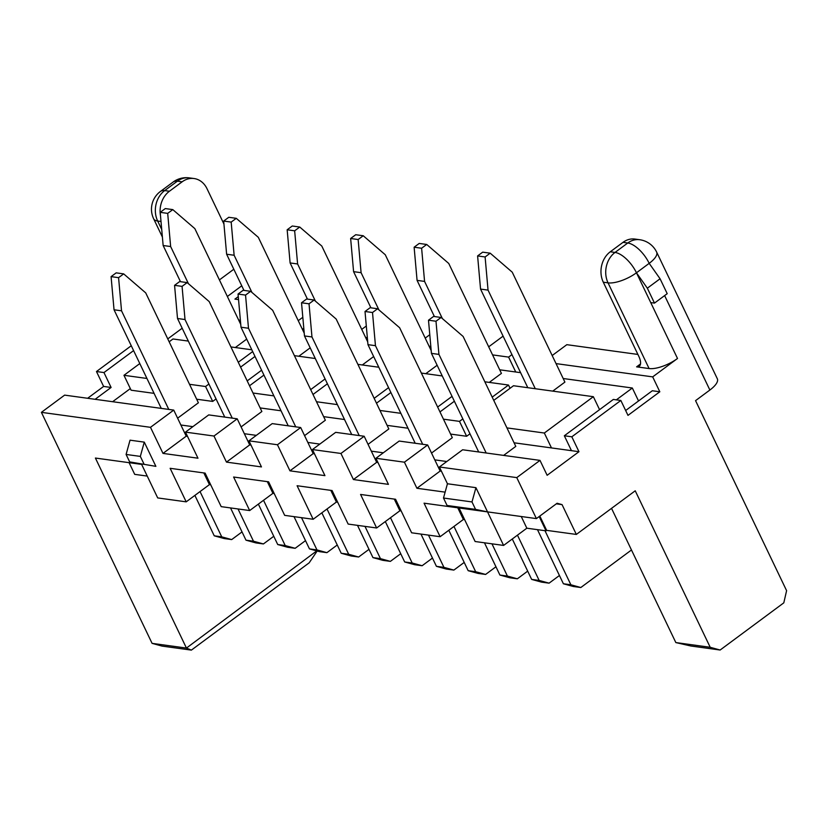 <?xml version="1.0" encoding="UTF-8"?>
<svg xmlns="http://www.w3.org/2000/svg" width="828" height="828" viewBox="0 0 828 828"><rect width="100%" height="100%" fill="white"/><g stroke="black" fill="none" stroke-linecap="round" stroke-linejoin="round"><path stroke-width="1.24" d="M155.881 466.35L129.665 461.9L155.881 466.35L144.279 442.131L140.336 456.404L143.906 463.856M330.796 490.362L336.396 502.047L313.16 519.27L284.666 515.358L268.603 481.824L233.61 477.021L249.673 510.555L221.19 506.643L205.116 473.109L170.133 468.306L186.196 501.84L157.703 497.928L141.64 464.394L95.406 458.05L186.445 648.076L316.741 550.899M186.196 501.84L209.432 484.618L210.716 484.794M203.833 472.933L209.432 484.618M249.673 510.555L272.919 493.333L274.203 493.509M267.32 481.648L272.919 493.333M140.336 456.404L126.094 454.448L129.665 461.9M126.094 454.448L130.037 440.175L144.279 442.131M129.106 462.676L134.705 474.361L147.239 476.079M191.382 650.115L162.019 646.088L152.083 643.356L186.445 648.076L191.382 650.115L309.165 562.833L316.958 551.355M185.482 432.123L213.976 436.035L237.212 418.813L208.718 414.9L185.482 432.123L197.975 458.205L162.992 453.402L186.228 436.18L187.511 436.356M64.636 395.122L41.4 412.344L150.489 427.32L173.735 410.098L64.636 395.122M238.278 296.621L234.924 299.105L238.536 299.601M366.297 326.004L361.732 329.389M365.603 337.462L367.342 337.7M302.82 317.29L298.246 320.674M302.116 328.747L303.855 328.985M315.292 358.514L294.406 355.647M263.925 375.084L249.528 385.765M253.006 393.021L273.902 395.887M310.676 389.615L325.083 378.945M255.003 356.454L240.596 367.125M247.199 380.901L261.596 370.23M281.044 410.791L260.147 407.925M237.212 418.813L249.704 444.895L250.987 445.071M213.976 436.035L226.468 462.117L261.462 466.92L248.959 440.838L272.205 423.615L300.688 427.527L313.191 453.609L289.955 470.832L277.452 444.75L248.959 440.838M313.005 394.48L327.412 383.799M226.468 462.117L249.704 444.895M95.127 399.303L111.107 387.463L103.614 386.438L87.633 398.278M186.228 436.18L173.735 410.098M251.815 349.799L230.919 346.932M188.329 341.084L172.98 338.973L169.16 341.809M139.797 363.564L123.962 375.301L146.939 378.458M189.529 384.306L205.561 386.51L212.703 401.414L196.66 399.21M252.675 351.589L238.267 362.271M208.904 384.026L205.561 386.51M131.259 345.742L96.472 371.534L103.966 372.559L133.587 350.606M123.962 375.301L131.103 390.205L154.08 393.362M96.472 371.534L103.614 386.438M111.107 387.463L103.966 372.559M194.073 178.537L189.333 177.885A22.118 22.118 0 0 0 173.155 182.025L160.415 191.465A22.118 9.832 53.5 0 1 164.658 190.595L169.409 191.247L182.139 181.818A22.118 18.164 97.8 0 1 194.073 178.537A22.118 18.164 97.8 0 1 206.979 188.649L223.943 224.046M240.379 320.27L238.64 320.032M152.083 643.356L41.4 412.344M182.17 328.219L167.763 338.89M169.409 191.247A22.118 18.164 97.8 0 0 160.487 215.622M161.005 221.48L157.672 221.024A22.118 7.897 154.4 0 1 153.646 218.789L162.391 237.046M189.333 177.885A22.118 18.164 97.8 0 0 177.389 181.166L164.658 190.595A22.118 18.164 97.8 0 0 157.672 221.024L161.719 229.47M173.155 182.025A22.118 9.832 53.5 0 1 177.389 181.166L182.139 181.818M710.207 647.289L720.143 650.021L690.769 645.985L675.834 642.569L710.207 647.289L635.231 490.797L576.34 534.433L546.656 530.365L539.815 516.061M521.247 516.517L526.836 528.202L546.025 530.831L546.656 530.365M526.836 528.202L503.6 545.424L475.117 541.512L459.043 507.978L447.068 505.484L443.497 498.032L447.441 483.759L439.409 466.992L462.645 449.77L540.001 460.389L516.765 477.611L536.399 518.597L557.089 503.258L562.057 504.625L576.34 534.433M457.76 507.802L463.359 519.487L464.643 519.663M463.359 519.487L440.123 536.71L411.63 532.797L395.567 499.263L360.573 494.451L376.636 527.985L348.153 524.072L332.08 490.538L297.097 485.736L313.16 519.27M394.283 499.087L399.883 510.772L401.166 510.948M399.883 510.772L376.636 527.985M336.396 502.047L337.679 502.223M440.123 536.71L424.06 503.176L459.043 507.978L487.537 511.89L503.6 545.424M445.122 492.142L416.919 488.272L404.416 462.19L375.922 458.277L388.425 484.359L353.432 479.547L340.939 453.465L312.446 449.552L324.938 475.634L289.955 470.832M150.489 427.32L162.992 453.402M277.452 444.75L300.688 427.527M337.379 404.613L316.482 401.735M344.52 419.517L323.624 416.639M441.438 471.225L440.154 471.049L427.652 444.967L404.416 462.19M427.652 444.967L399.168 441.055L375.922 458.277M340.939 453.465L364.175 436.252L371.317 451.156L376.668 462.334L353.432 479.547M364.175 436.252L335.682 432.34L312.446 449.552M675.834 642.569L611.53 508.351M720.143 650.021L783.805 602.836L786.6 590.664L695.551 400.649L709.875 390.029L664.625 295.586M709.875 390.029A22.118 7.897 154.4 0 0 717.327 378.758L656.635 252.074A22.118 7.897 154.4 0 1 649.183 263.345L660.071 278.767L667.213 293.671L654.482 303.1L650.736 302.593L636.453 272.785A22.118 7.897 154.4 0 1 608.042 282.855L649.1 368.553A22.118 7.897 -25.6 0 0 677.511 358.483L652.681 376.875L659.823 391.779L627.986 415.377L620.845 400.473L571.827 436.801L578.969 451.705L547.142 475.293L540.001 460.389M562.057 504.625L556.312 503.838M430.819 346.414L429.08 346.176M499.698 369.795L515.74 372L508.599 357.096L492.556 354.891M625.657 410.512L652.319 390.754L659.823 391.779M652.681 376.875L556.043 363.606M563.185 378.51L632.333 388.011L638.543 400.969M447.441 483.759L475.934 487.671L487.537 511.89L536.399 518.597M516.765 477.611L439.409 466.992M487.537 511.89L475.562 509.396L447.068 505.484M475.562 509.396L471.991 501.944L443.497 498.032M471.991 501.944L475.934 487.671M439.968 411.909L454.375 401.238M493.747 400.369L513.505 385.734L593.355 396.695L599.565 409.653M552.173 355.533L566.828 344.676L637.891 354.436M511.942 354.612L508.599 357.096M452.047 396.374L437.639 407.045M400.866 413.327L379.969 410.46M387.111 425.364L407.997 428.231M484.846 381.791L508.506 385.041L492.194 397.129M510.058 388.28L508.506 385.041M443.446 419.175L459.488 421.369L466.63 436.273L450.587 434.079M462.831 418.896L459.488 421.369M488.696 346.818L503.093 336.147M388.56 387.659L374.163 398.33M376.492 403.195L390.888 392.513M421.369 373.076L442.255 375.953M425.209 338.103L429.784 334.719M357.882 364.361L378.779 367.228M649.1 368.553L636.597 366.845L640.51 363.947M571.827 436.801L564.334 435.766L613.351 399.438L620.845 400.473M564.334 435.766L571.475 450.67L578.969 451.705M616.353 399.852L632.333 388.011M593.355 396.695L544.338 433.023L551.479 447.927L514.074 442.794M544.338 433.023L506.933 427.89M656.635 252.074A22.118 22.118 0 0 0 639.692 239.716A22.118 18.164 97.8 0 0 627.759 242.997A22.118 9.832 53.5 0 1 649.183 263.345L636.453 272.785A22.118 9.832 -126.5 0 0 615.028 252.436A22.118 18.164 97.8 0 0 608.042 282.855L603.291 282.203L638.812 356.351A13.714 6.096 53.5 0 1 639.237 366.307A13.714 6.096 53.5 0 1 636.597 366.845M660.071 278.767L647.341 288.196L654.482 303.1M647.341 288.196L636.453 272.785M571.475 450.67L551.479 447.927M603.291 282.203A22.118 18.164 -82.2 0 1 610.277 251.784L623.008 242.345A22.118 18.164 -82.2 0 1 634.952 239.064L639.692 239.716M216.046 398.93L212.703 401.414M376.668 462.334L377.951 462.51M440.154 471.049L416.919 488.272M469.973 433.8L466.63 436.273M313.191 453.609L314.474 453.785M434.793 459.871L446.799 461.517M371.317 451.156L383.312 452.802M307.83 442.431L319.836 444.087M244.353 433.717L256.349 435.362M180.866 425.002L192.872 426.648M194.88 495.403L214.245 535.82L224.181 538.552L231.685 539.587L242.024 531.918M200.045 491.573L221.738 536.855L231.685 539.587M258.367 504.117L277.722 544.534L287.668 547.267L295.161 548.302L305.511 540.632M263.532 500.288L285.225 545.569L295.161 548.302M321.844 512.832L341.208 553.249L351.144 555.992L358.638 557.016L368.988 549.347M327.008 509.003L348.702 554.284L358.638 557.016M385.32 521.557L404.685 561.974L414.621 564.706L422.125 565.731L432.475 558.062M390.495 517.717L412.189 562.999L422.125 565.731M448.807 530.272L468.172 570.689L478.108 573.421L485.601 574.446L495.951 566.776M453.972 526.442L475.665 571.713L485.601 574.446M512.284 538.987L531.648 579.403L541.584 582.136L549.088 583.16L559.438 575.501M517.459 535.157L539.152 580.428L549.088 583.16M631.485 549.978L580.832 587.518L570.885 584.785L544.969 530.686M580.832 587.518L573.328 586.493L563.392 583.761L537.475 529.661M527.695 571.134L517.345 578.803L507.409 576.071L491.956 543.82M517.345 578.803L509.851 577.778L499.915 575.046L484.463 542.795M464.208 562.419L453.868 570.088L443.932 567.356L428.48 535.105M453.868 570.088L446.364 569.064L436.428 566.331L420.976 534.081M400.731 553.704L390.381 561.374L380.445 558.641L364.993 526.391M390.381 561.374L382.888 560.349L372.952 557.606L357.499 525.356M337.244 544.99L326.905 552.659L316.969 549.927L301.516 517.676M326.905 552.659L319.401 551.624L309.465 548.892L294.012 516.641M273.768 536.275L263.418 543.944L253.482 541.212L238.029 508.961M263.418 543.944L255.924 542.909L245.988 540.177L230.536 507.926M253.482 541.212L245.988 540.177M316.969 549.927L309.465 548.892M380.445 558.641L372.952 557.606M443.932 567.356L436.428 566.331M507.409 576.071L499.915 575.046M520.595 372.662L515.74 372M130.327 388.591L112.618 401.704M241.093 426.917L261.865 411.516L209.205 301.599L187.159 282.596L179.655 281.572L174.563 285.339L177.513 318.501L185.017 319.536L182.067 286.374L187.159 282.596M552.742 391.116L564.903 382.101L512.242 272.184L490.197 253.182L485.104 256.959L488.044 290.121L535.292 388.725M489.265 382.401L501.426 373.387L448.755 263.47L426.71 244.467L421.618 248.245L424.567 281.406L442.38 318.583M425.778 373.687L437.143 365.262M362.302 364.972L373.656 356.547M235.338 347.532L246.692 339.118M368.056 444.346L388.829 428.956L336.168 319.039L314.123 300.026L306.619 299.001L301.527 302.779L304.476 335.93L311.97 336.965L309.03 303.804L314.123 300.026M298.815 356.257L310.179 347.832M304.569 435.631L325.352 420.231L272.681 310.314L250.636 291.311L243.142 290.286L238.05 294.054L241 327.215L288.237 425.82M503.631 455.4L515.792 446.385L463.131 336.468L441.086 317.466L433.582 316.431L428.49 320.208L431.44 353.37L438.933 354.394L435.994 321.233L441.086 317.466M177.606 418.202L198.389 402.801L145.718 292.884L123.672 273.882L116.179 272.857L111.087 276.624L114.036 309.786L121.53 310.81L118.58 277.659L123.672 273.882M431.533 453.061L452.316 437.67L399.645 327.753L377.599 308.751L370.106 307.716L365.013 311.494L367.963 344.655L375.457 345.68L372.507 312.518L377.599 308.751M214.245 535.82L221.738 536.855M277.722 544.534L285.225 545.569M341.208 553.249L348.702 554.284M404.685 561.974L412.189 562.999M468.172 570.689L475.665 571.713M531.648 579.403L539.152 580.428M539.173 516.537L546.025 530.831M570.885 584.785L563.392 583.761M486.181 452.999L438.933 354.394M478.687 451.974L431.44 353.37M422.694 444.284L375.457 345.68M415.201 443.249L367.963 344.655M359.217 435.569L311.97 336.965M351.724 434.534L304.476 335.93M295.741 426.855L248.493 328.25L245.543 295.089L250.636 291.311M248.493 328.25L241 327.215M232.254 418.14L185.017 319.536M224.761 417.105L177.513 318.501M168.777 409.415L121.53 310.81M161.274 408.39L114.036 309.786M240.751 324.441L194.839 228.611L172.793 209.608L165.289 208.573L160.197 212.351L163.147 245.512L180.473 281.675M435.994 321.233L428.49 320.208M490.197 253.182L482.693 252.157L477.601 255.924L480.55 289.086L527.798 387.69M372.507 312.518L365.013 311.494M309.03 303.804L301.527 302.779M431.191 350.586L385.279 254.755L363.233 235.752L358.141 239.53L361.091 272.681L378.903 309.869M426.71 244.467L419.216 243.442L414.124 247.21L417.074 280.371L434.4 316.544M245.543 295.089L238.05 294.054M363.233 235.752L355.729 234.728L350.637 238.495L353.587 271.656L370.923 307.83M367.715 341.871L321.792 246.04L299.746 227.038L294.654 230.815L297.604 263.966L315.416 301.144M182.067 286.374L174.563 285.339M299.746 227.038L292.253 226.003L287.161 229.78L290.111 262.942L307.436 299.115M304.228 333.156L258.315 237.326L236.27 218.323L231.178 222.09L234.127 255.252L251.94 292.429M236.27 218.323L228.776 217.288L223.674 221.066L226.624 254.227L243.96 290.4M172.793 209.608L167.691 213.376L170.64 246.537L188.453 283.714M118.58 277.659L111.087 276.624M163.147 245.512L170.64 246.537M160.197 212.351L167.691 213.376M480.55 289.086L488.044 290.121M477.601 255.924L485.104 256.959M414.124 247.21L421.618 248.245M417.074 280.371L424.567 281.406M350.637 238.495L358.141 239.53M353.587 271.656L361.091 272.681M287.161 229.78L294.654 230.815M290.111 262.942L297.604 263.966M223.674 221.066L231.178 222.09M226.624 254.227L234.127 255.252M241.755 285.805L227.358 296.486M219.41 279.916L233.817 269.235M650.736 302.593L677.511 358.483M623.008 242.345L627.759 242.997L615.028 252.436L610.277 251.784M160.415 191.465A22.118 22.118 0 0 0 153.646 218.789"/></g></svg>
